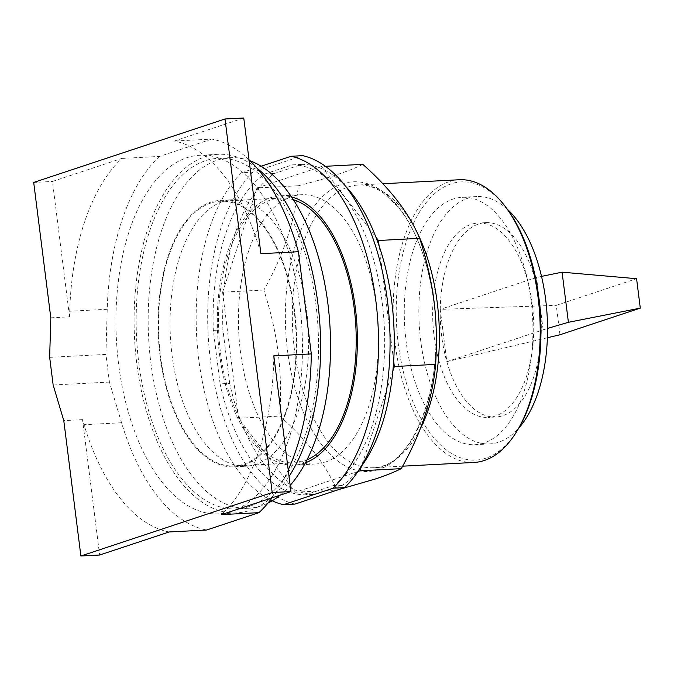 <?xml version="1.0" encoding="UTF-8"?>
<svg xmlns="http://www.w3.org/2000/svg" width="674" height="674" viewBox="0 0 674 674"><rect width="100%" height="100%" fill="white"/><g stroke="black" fill="none" stroke-linecap="round" stroke-linejoin="round"><path stroke-width="0.51" stroke-dasharray="3.37 2.53" d="M169.132 531.971A196.614 101.757 87 0 1 84.048 424.687L82.54 419.632L99.642 555.022M82.54 419.632L63.786 420.61M273.812 355.864A196.614 101.757 87 0 1 221.46 514.616M243.761 118.001L174.271 141.051A196.614 101.757 87 0 1 260.897 253.694M50.803 317.825L69.557 316.847L69.717 311.236A196.614 101.757 87 0 1 121.943 158.407L52.454 181.458L69.557 316.847M33.7 182.435L52.454 181.458M293.401 199.748A132.576 68.613 -93 0 0 280.435 198.072A132.576 68.613 -93 0 0 270.855 199.892A132.576 68.613 -93 0 0 219.488 343.378A132.576 68.613 -93 0 0 294.268 462.861A132.576 68.613 -93 0 0 303.848 461.041A132.576 68.613 -93 0 0 306.99 459.837M49.657 357.346L105.911 354.406L109.407 382.065L121.556 422.733A196.614 101.757 -93 0 0 206.64 530.008M53.153 385.006L109.407 382.065M272.069 497.825A196.614 101.757 -93 0 0 288.211 469.871M249.043 159.805A196.614 101.757 -93 0 0 211.771 139.088L174.271 141.051M121.943 158.407L159.443 156.444L211.771 139.088M159.443 156.444A196.614 101.757 -93 0 0 107.225 309.273L105.911 354.406M210.852 203.034A132.576 68.613 -93 0 0 159.485 346.512A132.576 68.613 -93 0 0 234.266 465.995A132.576 68.613 -93 0 0 243.845 464.175A132.576 68.613 -93 0 0 295.212 320.689A132.576 68.613 -93 0 0 220.432 201.206A132.576 68.613 -93 0 0 210.852 203.034M231.544 511.372A179.537 92.919 -93 0 0 301.109 317.066A179.537 92.919 -93 0 0 199.833 155.256A179.537 92.919 -93 0 0 186.867 157.724A179.537 92.919 -93 0 0 117.301 352.039A179.537 92.919 -93 0 0 218.578 513.841A179.537 92.919 -93 0 0 231.544 511.372M243.946 465.001A133.418 69.051 87 0 1 234.316 466.838A133.418 69.051 87 0 1 159.056 346.596A133.418 69.051 87 0 1 210.751 202.2A133.418 69.051 87 0 1 220.39 200.363A133.418 69.051 87 0 1 295.642 320.605A133.418 69.051 87 0 1 243.946 465.001M257.03 168.222A179.537 92.919 -93 0 0 217.98 154.312A179.537 92.919 -93 0 0 205.014 156.781A179.537 92.919 -93 0 0 135.449 351.087A179.537 92.919 -93 0 0 236.717 512.897A179.537 92.919 -93 0 0 249.692 510.429A179.537 92.919 -93 0 0 289.045 476.476M222.749 201.577A133.418 69.051 -93 0 0 171.053 345.973A133.418 69.051 -93 0 0 246.313 466.206A133.418 69.051 -93 0 0 255.952 464.378A133.418 69.051 -93 0 0 307.647 319.982A133.418 69.051 -93 0 0 232.387 199.74A133.418 69.051 -93 0 0 222.749 201.577M249.195 506.494A175.552 90.855 -93 0 0 317.21 316.502A175.552 90.855 -93 0 0 218.191 158.297A175.552 90.855 -93 0 0 205.511 160.707A175.552 90.855 -93 0 0 137.488 350.699A175.552 90.855 -93 0 0 236.515 508.912A175.552 90.855 -93 0 0 249.195 506.494M250.071 160.808A175.552 90.855 -93 0 0 230.188 157.665A175.552 90.855 -93 0 0 217.508 160.083A175.552 90.855 -93 0 0 149.485 350.076A175.552 90.855 -93 0 0 248.512 508.28A175.552 90.855 -93 0 0 261.192 505.871A175.552 90.855 -93 0 0 267.957 503.09M280.182 495.137A175.552 90.855 -93 0 0 290.174 485.381M559.984 334.767L556.269 305.347L636.585 278.707M541.517 276.391L534.667 278.033A97.309 50.365 -93 0 0 485.676 222.656A97.309 50.365 -93 0 0 440.232 309.366L556.269 305.347M547.381 337.758L446.837 361.643L440.232 309.366L534.667 278.033A97.309 50.365 87 0 1 539.832 303.553L536.529 277.418M440.232 309.366A97.309 50.365 -93 0 0 441.672 336.115A97.309 50.365 -93 0 0 446.837 361.643L547.532 328.406M543.134 329.696L539.832 303.553A97.309 50.365 87 0 1 541.273 330.311A97.309 50.365 -93 0 1 495.828 417.021L488.271 417.408A97.309 50.365 -93 0 0 532.275 303.949A97.309 50.365 -93 0 0 478.11 223.052A97.309 50.365 -93 0 0 434.115 336.511A97.309 50.365 -93 0 0 488.271 417.408M446.837 361.643A97.309 50.365 -93 0 0 495.828 417.021M507.387 209.319A123.848 64.097 -93 0 0 476.729 196.547A123.848 64.097 -93 0 0 420.728 340.951A123.848 64.097 -93 0 0 489.653 443.913A123.848 64.097 -93 0 0 518.82 428.024M531.07 300.275A123.848 64.097 -93 0 0 462.137 197.314A123.848 64.097 -93 0 0 406.136 341.718A123.848 64.097 -93 0 0 475.06 444.68A123.848 64.097 -93 0 0 531.07 300.275M506.359 207.946A139.299 72.093 -93 0 0 451.268 183.8A139.299 72.093 -93 0 0 398.342 344.304A139.299 72.093 -93 0 0 485.929 458.185A139.299 72.093 -93 0 0 517.935 429.49M459.297 179.747A141.54 73.255 -93 0 0 449.069 181.694A141.54 73.255 -93 0 0 394.223 334.885A141.54 73.255 -93 0 0 474.066 462.448M362.814 164.355C355.661 167.91 347 171.373 336.823 174.726C326.772 178.079 313.924 181.761 298.27 185.763C295.229 220.078 283.762 254.831 263.879 290.031C278.033 334.978 282.49 370.253 279.803 416.077C307.192 440.299 326.157 464.959 336.705 490.057L339.241 489.408M357.928 471.48L295.414 492.214L238.512 418.234L222.589 292.187L263.879 290.031M222.589 292.187L256.979 187.92L298.27 185.763M256.979 187.92L321.523 166.512L325.432 166.301M321.523 166.512L375.949 237.265M379.117 245.993L393.658 361.045M392.849 371.088L361.466 466.256M295.414 492.214L336.705 490.057M238.512 418.234L279.803 416.077M229.682 383.363L222.926 329.881A165.155 85.48 -93 0 1 223.288 297.681A165.155 85.48 87 0 1 224.088 287.638A165.155 85.48 -93 0 1 255.48 192.469A165.155 85.48 87 0 1 259.793 186.984A165.155 85.48 -93 0 1 274.503 173.462L301.893 164.372L292.297 164.877L264.907 173.959A165.155 85.48 -93 0 0 213.329 330.378L220.086 383.86L229.682 383.363A165.155 85.48 -93 0 0 237.821 412.732A165.155 85.48 87 0 0 240.997 421.461A165.155 85.48 -93 0 0 292.937 488.995A165.155 85.48 87 0 0 298.228 491.287A165.155 85.48 -93 0 0 315.044 494.354L305.448 494.851L332.83 485.769A165.155 85.48 -93 0 0 382.166 302.23A165.155 85.48 -93 0 0 292.297 164.877M345.577 186.251A165.155 85.48 -93 0 0 324.009 169.738A165.155 85.48 87 0 0 318.709 167.438A165.155 85.48 -93 0 0 301.893 164.372M360.295 467.823A165.155 85.48 87 0 1 357.153 471.741A165.155 85.48 -93 0 1 342.434 485.272L315.044 494.354M222.926 329.881L213.329 330.378M264.907 173.959L274.503 173.462M332.83 485.769L342.434 485.272M220.086 383.86A165.155 85.48 -93 0 0 305.448 494.851M261.141 166.225L241.587 172.713L253.112 172.106L302.693 155.66M253.112 172.106A175.552 90.855 -93 0 0 210.33 359.234A175.552 90.855 -93 0 0 295.043 504.068M241.587 172.713A175.552 90.855 -93 0 0 197.617 348.972A175.552 90.855 -93 0 0 272.186 500.782M305.474 462.777A134.817 69.776 87 0 1 304.126 463.249A134.817 69.776 87 0 1 294.386 465.102A134.817 69.776 87 0 1 218.334 343.597A134.817 69.776 87 0 1 270.577 197.684A134.817 69.776 87 0 1 280.317 195.831A134.817 69.776 87 0 1 291.581 196.985M325.247 462.145A134.817 69.776 -93 0 0 377.482 316.232A134.817 69.776 -93 0 0 301.438 194.727A134.817 69.776 -93 0 0 291.699 196.581A134.817 69.776 -93 0 0 239.455 342.493A134.817 69.776 -93 0 0 315.508 463.998A134.817 69.776 -93 0 0 325.247 462.145M121.556 422.733L84.048 424.687M107.225 309.273L69.717 311.236M415.31 228.992A141.54 73.255 -93 0 0 358.475 185.013A141.54 73.255 -93 0 0 348.247 186.959A141.54 73.255 -93 0 0 294.471 350.042A141.54 73.255 -93 0 0 373.244 467.714A141.54 73.255 -93 0 0 383.472 465.768A141.54 73.255 -93 0 0 419.759 429.902M378.746 469.466A145.028 75.058 87 0 1 287.554 350.901A145.028 75.058 87 0 1 342.662 183.8A145.028 75.058 87 0 1 433.854 302.365A145.028 75.058 87 0 1 378.746 469.466M294.268 462.861L234.266 465.995M280.435 198.072L220.432 201.206M236.717 512.897L218.578 513.841M217.98 154.312L199.833 155.256M234.316 466.838L246.313 466.206M220.39 200.363L232.387 199.74M248.512 508.28L236.515 508.912M230.188 157.665L218.191 158.297M485.676 222.656L478.11 223.052M476.729 196.547L462.137 197.314M489.653 443.913L475.06 444.68M402.614 466.181L373.244 467.714C410.727 470.182 446.365 385.629 433.854 302.39C428.175 261.116 416.102 229.118 397.652 206.387L383.447 193.067C374.921 187.212 366.597 184.524 358.475 185.013L382.781 183.741M280.317 195.831L301.438 194.727M294.386 465.102L315.508 463.998"/><path stroke-width="1.01" d="M80.888 555.999L63.786 420.61L53.153 385.006L49.657 357.346L50.803 317.825L33.7 182.435L225.006 118.978L272.195 492.542L80.888 555.999L99.642 555.022L169.132 531.971L206.64 530.008L258.968 512.653A196.614 101.757 -93 0 0 272.069 497.825M258.968 512.653L221.46 514.616L290.949 491.565L273.812 355.864L311.312 353.909A196.614 101.757 -93 0 1 288.211 469.871M311.312 353.909L298.405 251.731L260.897 253.694L243.761 118.001L225.006 118.978M306.99 459.837A132.576 68.613 -93 0 0 355.872 326.89A132.576 68.613 -93 0 0 293.401 199.748M272.195 492.542L290.949 491.565M298.405 251.731A196.614 101.757 -93 0 0 249.043 159.805M289.045 476.476A179.537 92.919 -93 0 0 318.768 311.085A179.537 92.919 -93 0 0 257.03 168.222M267.957 503.09A175.552 90.855 -93 0 0 280.182 495.137M290.174 485.381A175.552 90.855 -93 0 0 328.002 304.513A175.552 90.855 -93 0 0 250.071 160.808M568.409 322.307L640.3 308.128L636.585 278.707L562.074 272.17L568.409 322.307L547.532 328.406M640.3 308.128L559.984 334.767L547.381 337.758M562.074 272.17L541.517 276.391M518.82 428.024A123.848 64.097 -93 0 0 545.662 299.509A123.848 64.097 -93 0 0 507.387 209.319M402.614 466.181L474.066 462.448A141.54 73.255 -93 0 0 484.294 460.502A141.54 73.255 -93 0 0 516.815 431.343L517.935 429.49A139.299 72.093 -93 0 0 506.359 207.946L505.053 206.227A141.54 73.255 -93 0 0 459.297 179.747L382.781 183.741M516.815 431.343A141.54 73.255 -93 0 0 505.053 206.227M339.241 489.408L375.258 479.029C385.435 475.667 394.105 472.204 401.257 468.649C421.14 433.449 432.598 398.696 435.64 364.381C438.327 318.558 433.871 283.282 419.717 238.335C409.169 213.237 390.204 188.577 362.814 164.355L325.432 166.301M345.577 186.251A165.155 85.48 -93 0 1 375.949 237.265L378.426 240.492L419.717 238.335M378.426 240.492L379.117 245.993A165.155 85.48 87 0 0 375.949 237.265M379.117 245.993A165.155 85.48 -93 0 1 393.658 361.045L394.349 366.538L435.64 364.381M394.349 366.538L392.849 371.088A165.155 85.48 87 0 0 393.658 361.045M392.849 371.088A165.155 85.48 -93 0 1 361.466 466.256L359.967 470.806L401.257 468.649M359.967 470.806L357.928 471.48M361.466 466.256A165.155 85.48 87 0 1 360.295 467.823M344.633 487.622L295.043 504.068L283.527 504.674L333.108 488.22L344.633 487.622A175.552 90.855 -93 0 0 387.415 300.494A175.552 90.855 -93 0 0 302.693 155.66L291.176 156.267L261.141 166.225M333.108 488.22A175.552 90.855 -93 0 0 375.89 301.093A175.552 90.855 -93 0 0 291.176 156.267M272.186 500.782A175.552 90.855 -93 0 0 283.527 504.674M291.581 196.985A134.817 69.776 87 0 1 357.035 326.823A134.817 69.776 87 0 1 305.474 462.777M419.759 429.902A141.54 73.255 -93 0 0 437.249 302.685A141.54 73.255 -93 0 0 415.31 228.992"/></g></svg>

